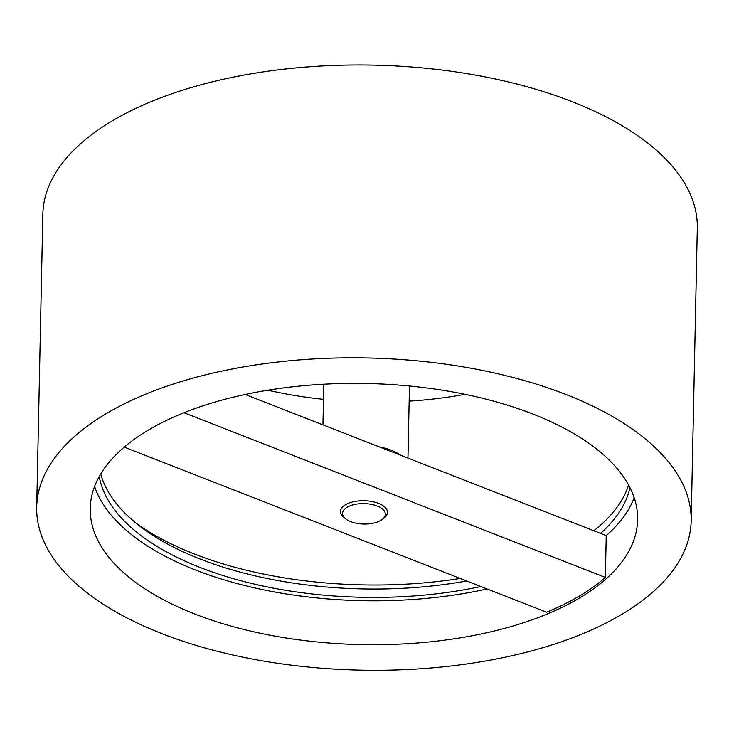 <?xml version="1.0" encoding="UTF-8"?>
<svg xmlns="http://www.w3.org/2000/svg" width="734" height="734" viewBox="0 0 734 734"><rect width="100%" height="100%" fill="white"/><g stroke="black" fill="none" stroke-linecap="round" stroke-linejoin="round"><path stroke-width="1.1" d="M460.2 578.447A276.617 131.946 1.2 0 1 194.418 554.005A276.617 131.946 1.2 0 1 135.707 522.892M379.405 446.942A42.847 20.442 1.2 0 1 400.681 455.254M183.986 412.737L605.366 577.429L606.238 535.6L245.156 394.47M605.366 577.429A273.745 130.579 1.2 0 1 546.573 612.211L124.23 447.134M381.808 519.745L383.616 518.47A23.543 11.23 -178.8 0 0 382.368 505.249A23.543 11.23 -178.8 0 0 350.32 502.597A23.543 11.23 -178.8 0 0 344.081 517.644L345.833 518.993A21.424 10.221 1.2 0 1 351.513 505.304A21.424 10.221 1.2 0 1 380.671 507.717A21.424 10.221 1.2 0 1 381.808 519.745A21.424 10.221 1.2 0 1 345.833 518.993M606.238 535.6A273.745 130.579 -178.8 0 0 634.176 497.744M600.54 533.37A266.607 127.175 -178.8 0 0 629.965 487.66M267.928 390.194A247.56 118.091 -178.8 0 0 323.483 399.342M409.159 401.14A247.56 118.091 -178.8 0 0 465.044 394.323M691.162 520.911L697.3 228.081A327.309 156.131 -178.8 0 0 373.34 65.124A327.309 156.131 -178.8 0 0 42.838 214.365L36.7 507.203A327.309 156.131 -178.8 0 0 161.838 633.607A327.309 156.131 -178.8 0 0 505.561 657.123A327.309 156.131 -178.8 0 0 691.162 520.911A327.309 156.131 -178.8 0 0 367.202 357.963A327.309 156.131 -178.8 0 0 36.7 507.203M194.914 614.046A273.745 130.579 -178.8 0 0 482.385 633.708A273.745 130.579 -178.8 0 0 637.617 519.791A273.745 130.579 -178.8 0 0 366.67 383.506A273.745 130.579 -178.8 0 0 90.245 508.323A273.745 130.579 -178.8 0 0 194.914 614.046M94.603 486.44A273.745 130.579 -178.8 0 0 195.831 570.116A273.745 130.579 -178.8 0 0 487.092 588.962M99.237 476.54A266.607 127.175 -178.8 0 0 200.235 567.51A266.607 127.175 -178.8 0 0 480.862 586.53M100.723 473.99A266.607 127.175 -178.8 0 0 139.708 526.085A266.607 127.175 -178.8 0 0 200.419 559.143A266.607 127.175 -178.8 0 0 466.696 580.989M593.815 530.737A266.607 127.175 -178.8 0 0 628.588 485.046M407.957 458.099L409.471 386.011M322.942 424.876L323.795 384.212"/></g></svg>
